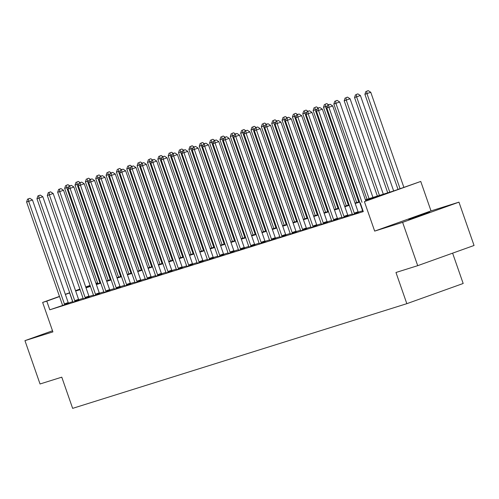 <?xml version="1.0" encoding="UTF-8"?>
<svg xmlns="http://www.w3.org/2000/svg" width="499" height="499" viewBox="0 0 499 499"><rect width="100%" height="100%" fill="white"/><g stroke="black" fill="none" stroke-linecap="round" stroke-linejoin="round"><path stroke-width="0.75" d="M429.564 212.194L408.725 219.548L429.564 212.194M365.399 199.818L393.767 190.93L420.751 181.443L364.407 201.64L383.107 194.747L365.549 200.249M431.011 210.909L374.668 231.106L402.618 222.348L417.707 265.674L474.05 245.477L458.961 202.151L431.011 210.909L420.751 181.443M452.612 253.161L463.172 283.488L406.828 303.679L72.642 408.363L61.782 377.169L40.039 383.981L24.95 340.649L52.9 331.897L42.64 302.431L59.468 296.4M402.618 222.348L458.961 202.151M52.514 330.775L24.95 340.649M62.525 305.488L49.8 309.798L363.284 211.601L360.266 202.937M362.63 210.778L358.232 212.15M352.275 214.021L347.884 215.393M341.921 217.265L337.53 218.637M331.567 220.508L327.176 221.88M321.219 223.745L316.821 225.124M310.865 226.989L306.467 228.367M300.51 230.232L296.119 231.611M290.156 233.476L285.765 234.854M279.802 236.719L275.411 238.098M269.454 239.963L265.056 241.341M259.1 243.206L254.708 244.585M248.745 246.45L244.354 247.822M238.391 249.693L234 251.066M228.043 252.937L223.646 254.309M217.689 256.18L213.298 257.553M207.334 259.424L202.943 260.796M196.98 262.661L192.589 264.04M186.632 265.905L182.235 267.283M176.278 269.148L171.881 270.527M165.924 272.392L161.533 273.77M155.569 275.635L151.178 277.014M145.215 278.879L140.824 280.257M134.867 282.122L130.47 283.501M124.513 285.366L120.122 286.744M114.159 288.609L109.768 289.981M103.804 291.853L99.413 293.225M93.456 295.096L89.059 296.468M83.102 298.34L78.711 299.712M72.748 301.577L68.438 303.118M62.512 305.432L68.606 303.411M72.866 302.188L78.954 300.167M83.221 298.945L89.309 296.924M93.575 295.701L99.663 293.68M103.923 292.458L110.017 290.437M114.277 289.214L120.371 287.199M124.631 285.971L130.719 283.956M134.986 282.727L141.074 280.712M145.334 279.49L151.428 277.469M155.688 276.246L161.782 274.225M166.042 273.003L172.13 270.982M176.397 269.759L182.484 267.738M186.751 266.516L192.839 264.495M197.099 263.272L203.193 261.251M207.453 260.029L213.541 258.008M217.807 256.785L223.895 254.764M228.162 253.542L234.249 251.521M238.51 250.298L244.604 248.284M248.864 247.055L254.958 245.04M259.218 243.811L265.306 241.797M269.572 240.568L275.66 238.553M279.92 237.331L286.014 235.31M290.275 234.087L296.369 232.066M300.629 230.844L306.717 228.823M310.983 227.6L317.071 225.579M321.337 224.357L327.425 222.336M331.685 221.113L337.779 219.092M342.04 217.87L348.127 215.849M352.394 214.626L358.482 212.605M362.748 211.383L363.178 211.308M374.668 231.106L364.407 201.64M49.8 309.798L46.781 301.134L42.64 302.431M417.707 265.674L395.969 272.485L406.828 303.679M85.872 287.374L90.294 285.989M96.226 284.131L100.648 282.746M106.574 280.893L110.996 279.509M116.928 277.65L121.351 276.265M127.282 274.406L131.705 273.022M137.637 271.163L142.059 269.778M147.991 267.919L152.407 266.535M158.339 264.676L162.761 263.291M168.693 261.432L173.116 260.048M179.047 258.189L183.47 256.804M189.402 254.945L193.818 253.561M199.75 251.702L204.172 250.317M210.104 248.458L214.526 247.074M220.458 245.215L224.881 243.83M230.812 241.978L235.235 240.593M241.16 238.734L245.583 237.349M251.515 235.491L255.937 234.106M261.869 232.247L266.291 230.862M272.223 229.004L276.646 227.619M282.577 225.76L286.994 224.375M292.925 222.517L297.348 221.132M303.28 219.273L307.702 217.888M313.634 216.03L318.056 214.645M323.988 212.786L328.404 211.401M334.336 209.543L338.759 208.158M344.69 206.299L349.113 204.914M355.045 203.062L359.467 201.671M97.598 282.921L96.001 283.494M90.151 285.59L85.791 287.15M65.319 294.304L69.679 292.738M75.53 290.643L79.89 289.083M85.734 286.987L90.094 285.422M95.945 283.326L97.542 282.752M69.741 292.913L65.375 294.472M59.531 296.568L46.781 301.134M359.617 202.107L355.194 203.492M349.263 205.351L344.84 206.736M338.908 208.594L334.492 209.979M328.56 211.838L324.138 213.223M318.206 215.081L313.784 216.466M307.852 218.325L303.429 219.71M297.498 221.568L293.081 222.953M287.15 224.812L282.727 226.197M276.795 228.049L272.373 229.44M266.441 231.293L262.019 232.677M256.087 234.536L251.664 235.921M245.739 237.78L241.316 239.164M235.385 241.023L230.962 242.408M225.03 244.267L220.608 245.651M214.676 247.51L210.254 248.895M204.322 250.754L199.906 252.138M193.974 253.997L189.551 255.382M183.62 257.241L179.197 258.625M173.265 260.484L168.843 261.869M162.911 263.728L158.495 265.112M152.563 266.965L148.141 268.356M142.209 270.209L137.786 271.593M131.855 273.452L127.432 274.837M121.5 276.696L117.084 278.08M111.152 279.939L106.73 281.324M100.798 283.183L96.376 284.567M90.444 286.426L86.021 287.811M80.09 289.669L75.667 291.054M72.642 301.614L69.623 292.95M64.396 303.941L68.201 302.575L32.472 199.974L28.661 201.34L64.396 303.941A1.834 0.867 -109.7 0 0 64.677 304.571L64.795 304.777M28.399 198.87L29.921 198.328L27.57 199.132L28.399 198.87L28.661 201.34L26.59 201.989L62.325 304.59A1.834 0.867 -109.7 0 1 62.487 305.257M68.201 302.575A1.834 0.867 -109.7 0 0 68.488 303.205L68.631 303.461M32.472 199.974L29.921 198.328M27.57 199.132L26.59 201.989M99.912 282.977L66.735 187.693L64.664 188.341L97.841 283.625M68.7 186.988L66.735 187.693L66.467 185.229L67.989 184.68L66.467 185.229M64.664 188.341L65.643 185.485M67.989 184.68L69.816 185.859M74.744 300.697L78.555 299.331L42.827 196.731L39.016 198.097L74.744 300.697A1.834 0.867 -109.7 0 0 75.031 301.327L75.149 301.533M38.754 195.627L40.276 195.084L37.924 195.889L38.754 195.627L39.016 198.097L36.945 198.745L72.673 301.346A1.834 0.867 -109.7 0 1 72.842 302.014L72.873 302.244M78.555 299.331A1.834 0.867 -109.7 0 0 78.836 299.961L78.985 300.217M42.827 196.731L40.276 195.084M37.924 195.889L36.945 198.745M85.098 297.454L88.903 296.088L53.175 193.487L49.37 194.853L85.098 297.454A1.834 0.867 -109.7 0 0 85.385 298.084L85.504 298.29M49.108 192.389L50.63 191.841L48.278 192.645L49.108 192.389L49.37 194.853L47.299 195.502L83.027 298.103A1.834 0.867 -109.7 0 1 83.196 298.77L83.227 299.001M88.903 296.088A1.834 0.867 -109.7 0 0 89.19 296.718L89.34 296.974M53.175 193.487L50.63 191.841M48.278 192.645L47.299 195.502M95.452 294.21L99.257 292.851L63.529 190.25L59.724 191.61L95.452 294.21A1.834 0.867 -109.7 0 0 95.739 294.84L95.858 295.046M59.456 189.146L60.984 188.597L58.633 189.402L59.456 189.146L59.724 191.61L57.653 192.258L93.382 294.859A1.834 0.867 -109.7 0 1 93.544 295.527L93.581 295.757M99.257 292.851A1.834 0.867 -109.7 0 0 99.544 293.474L99.694 293.73M63.529 190.25L60.984 188.597M58.633 189.402L57.653 192.258M110.267 279.733L77.083 184.449L75.012 185.098L108.196 280.382M79.054 183.744L77.083 184.449L76.821 181.985L78.343 181.436L76.821 181.985M75.012 185.098L75.991 182.241M78.343 181.436L80.171 182.622M120.621 276.49L87.437 181.212L85.366 181.861L118.55 277.138M89.402 180.507L87.437 181.212L87.175 178.742L88.697 178.193L87.175 178.742M85.366 181.861L86.346 179.004M88.697 178.193L90.519 179.378M130.975 273.246L97.792 177.968L95.721 178.617L128.904 273.895M99.756 177.264L97.792 177.968L97.53 175.498L99.052 174.949L97.53 175.498M95.721 178.617L96.7 175.76M99.052 174.949L100.873 176.135M105.807 290.967L109.612 289.607L73.883 187.006L70.078 188.366L105.807 290.967A1.834 0.867 -109.7 0 0 106.087 291.597L106.206 291.803M69.81 185.902L71.332 185.354L68.981 186.158L69.81 185.902L70.078 188.366L68.007 189.015L103.736 291.616A1.834 0.867 -109.7 0 1 103.898 292.283L103.935 292.514M109.612 289.607A1.834 0.867 -109.7 0 0 109.899 290.231L110.042 290.493M73.883 187.006L71.332 185.354M68.981 186.158L68.007 189.015M141.323 270.009L108.146 174.725L106.075 175.374L139.252 270.658M110.111 174.02L108.146 174.725L107.878 172.255L109.406 171.712L107.878 172.255M106.075 175.374L107.054 172.517M109.406 171.712L111.227 172.891M116.155 287.73L119.966 286.364L84.237 183.763L80.426 185.123L116.155 287.73A1.834 0.867 -109.7 0 0 116.442 288.353L116.56 288.559M80.164 182.659L81.686 182.11L79.335 182.915L80.164 182.659L80.426 185.123L78.355 185.771L114.084 288.372A1.834 0.867 -109.7 0 1 114.252 289.04L114.29 289.277M119.966 286.364A1.834 0.867 -109.7 0 0 120.247 286.987L120.396 287.249M84.237 183.763L81.686 182.11M79.335 182.915L78.355 185.771M126.509 284.486L130.32 283.12L94.585 180.519L90.781 181.886L126.509 284.486A1.834 0.867 -109.7 0 0 126.796 285.11L126.914 285.316M90.519 179.415L92.041 178.867L89.689 179.671L90.519 179.415L90.781 181.886L88.71 182.534L124.438 285.135A1.834 0.867 -109.7 0 1 124.607 285.796L124.638 286.033M130.32 283.12A1.834 0.867 -109.7 0 0 130.601 283.75L130.75 284.006M94.585 180.519L92.041 178.867M89.689 179.671L88.71 182.534M136.863 281.243L140.668 279.877L104.94 177.276L101.135 178.642L136.863 281.243A1.834 0.867 -109.7 0 0 137.15 281.866L137.269 282.072M100.873 176.172L102.395 175.623L100.043 176.434L100.873 176.172L101.135 178.642L99.064 179.291L134.792 281.891A1.834 0.867 -109.7 0 1 134.961 282.553L134.992 282.79M140.668 279.877A1.834 0.867 -109.7 0 0 140.955 280.507L141.105 280.762M104.94 177.276L102.395 175.623M100.043 176.434L99.064 179.291M147.217 277.999L151.022 276.633L115.294 174.032L111.489 175.399L147.217 277.999A1.834 0.867 -109.7 0 0 147.498 278.623L147.623 278.835M111.221 172.928L112.743 172.386L110.398 173.19L111.221 172.928L111.489 175.399L109.418 176.047L145.147 278.648A1.834 0.867 -109.7 0 1 145.309 279.309L145.346 279.546M151.022 276.633A1.834 0.867 -109.7 0 0 151.309 277.263L151.453 277.519M115.294 174.032L112.743 172.386M110.398 173.19L109.418 176.047M157.572 274.756L161.377 273.39L125.648 170.789L121.837 172.155L157.572 274.756A1.834 0.867 -109.7 0 0 157.852 275.386L157.971 275.591M121.575 169.685L123.097 169.142L120.746 169.947L121.575 169.685L121.837 172.155L119.766 172.804L155.501 275.404A1.834 0.867 -109.7 0 1 155.663 276.072L155.7 276.303M161.377 273.39A1.834 0.867 -109.7 0 0 161.664 274.02L161.807 274.275M125.648 170.789L123.097 169.142M120.746 169.947L119.766 172.804M151.677 266.765L118.494 171.481L116.423 172.13L149.606 267.414M120.465 170.777L118.494 171.481L118.232 169.011L119.754 168.469L118.232 169.011M116.423 172.13L117.402 169.273M119.754 168.469L121.581 169.648M162.032 263.522L128.848 168.238L126.777 168.887L159.961 264.171M130.813 167.533L128.848 168.238L128.586 165.768L130.108 165.225L128.586 165.768M126.777 168.887L127.756 166.03M130.108 165.225L131.929 166.404M172.386 260.278L139.202 164.994L137.131 165.643L170.315 260.927M141.167 164.29L139.202 164.994L138.94 162.524L140.462 161.982L138.94 162.524M137.131 165.643L138.111 162.786M140.462 161.982L142.284 163.161M182.734 257.035L149.557 161.751L147.486 162.4L180.663 257.684M151.521 161.046L149.557 161.751L149.288 159.281L150.817 158.738L149.288 159.281M147.486 162.4L148.465 159.543M150.817 158.738L152.638 159.917M193.088 253.791L159.911 158.507L157.84 159.156L191.017 254.44M161.876 157.803L159.911 158.507L159.643 156.037L161.165 155.495L159.643 156.037M157.84 159.156L158.813 156.299M161.165 155.495L162.992 156.674M167.92 271.512L171.731 270.146L135.996 167.545L132.191 168.912L167.92 271.512A1.834 0.867 -109.7 0 0 168.207 272.142L168.325 272.348M131.929 166.441L133.451 165.899L131.1 166.703L131.929 166.441L132.191 168.912L130.12 169.56L165.849 272.161A1.834 0.867 -109.7 0 1 166.017 272.828L166.048 273.059M171.731 270.146A1.834 0.867 -109.7 0 0 172.012 270.776L172.161 271.032M135.996 167.545L133.451 165.899M131.1 166.703L130.12 169.56M203.442 250.548L170.259 155.264L168.188 155.913L201.371 251.197M172.23 154.559L170.259 155.264L169.997 152.8L171.519 152.251L169.997 152.8M168.188 155.913L169.167 153.056M171.519 152.251L173.346 153.43M178.274 268.269L182.079 266.903L146.35 164.302L142.546 165.668L178.274 268.269A1.834 0.867 -109.7 0 0 178.561 268.899L178.679 269.104M142.284 163.198L143.806 162.655L141.454 163.46L142.284 163.198L142.546 165.668L140.475 166.317L176.203 268.917A1.834 0.867 -109.7 0 1 176.372 269.585L176.403 269.816M182.079 266.903A1.834 0.867 -109.7 0 0 182.366 267.533L182.515 267.788M146.35 164.302L143.806 162.655M141.454 163.46L140.475 166.317M213.797 247.304L180.613 152.02L178.542 152.669L211.726 247.953M182.578 151.316L180.613 152.02L180.351 149.557L181.873 149.008L180.351 149.557M178.542 152.669L179.521 149.812M181.873 149.008L183.694 150.187M188.628 265.025L192.433 263.659L156.705 161.058L152.9 162.424L188.628 265.025A1.834 0.867 -109.7 0 0 188.915 265.655L189.034 265.861M152.632 159.954L154.16 159.412L151.808 160.216L152.632 159.954L152.9 162.424L150.829 163.073L186.557 265.674A1.834 0.867 -109.7 0 1 186.72 266.341L186.757 266.572M192.433 263.659A1.834 0.867 -109.7 0 0 192.72 264.289L192.87 264.545M156.705 161.058L154.16 159.412M151.808 160.216L150.829 163.073M224.145 244.061L190.967 148.777L188.896 149.426L222.074 244.71M192.932 148.072L190.967 148.777L190.705 146.313L192.227 145.764L190.705 146.313M188.896 149.426L189.876 146.569M192.227 145.764L194.049 146.943M198.982 261.782L202.787 260.416L167.059 157.815L163.248 159.181L198.982 261.782A1.834 0.867 -109.7 0 0 199.263 262.412L199.382 262.617M162.986 156.711L164.508 156.168L162.156 156.973L162.986 156.711L163.248 159.181L161.177 159.83L196.912 262.43A1.834 0.867 -109.7 0 1 197.074 263.098L197.111 263.329M202.787 260.416A1.834 0.867 -109.7 0 0 203.074 261.046L203.218 261.301M167.059 157.815L164.508 156.168M162.156 156.973L161.177 159.83M234.499 240.817L201.322 145.533L199.251 146.182L232.428 241.466M203.286 144.829L201.322 145.533L201.053 143.07L202.575 142.521L201.053 143.07M199.251 146.182L200.23 143.325M202.575 142.521L204.403 143.706M209.331 258.538L213.142 257.172L177.413 154.571L173.602 155.938L209.331 258.538A1.834 0.867 -109.7 0 0 209.617 259.168L209.736 259.374M173.34 153.474L174.862 152.925L172.511 153.729L173.34 153.474L173.602 155.938L171.531 156.586L207.26 259.187A1.834 0.867 -109.7 0 1 207.428 259.854L207.459 260.085M213.142 257.172A1.834 0.867 -109.7 0 0 213.422 257.802L213.572 258.058M177.413 154.571L174.862 152.925M172.511 153.729L171.531 156.586M244.853 237.574L211.67 142.296L209.599 142.945L242.782 238.223M213.641 141.591L211.67 142.296L211.408 139.826L212.93 139.277L211.408 139.826M209.599 142.945L210.578 140.082M212.93 139.277L214.757 140.462M219.685 255.295L223.49 253.935L187.761 151.328L183.956 152.694L219.685 255.295A1.834 0.867 -109.7 0 0 219.972 255.925L220.09 256.13M183.694 150.23L185.216 149.681L182.865 150.486L183.694 150.23L183.956 152.694L181.886 153.343L217.614 255.943A1.834 0.867 -109.7 0 1 217.782 256.611L217.814 256.842M223.49 253.935A1.834 0.867 -109.7 0 0 223.777 254.559L223.926 254.814M187.761 151.328L185.216 149.681M182.865 150.486L181.886 153.343M255.207 234.33L222.024 139.053L219.953 139.701L253.136 234.979M223.989 138.348L222.024 139.053L221.762 136.583L223.284 136.034L221.762 136.583M219.953 139.701L220.932 136.845M223.284 136.034L225.105 137.219M230.039 252.051L233.844 250.691L198.115 148.091L194.311 149.451L230.039 252.051A1.834 0.867 -109.7 0 0 230.326 252.681L230.444 252.887M194.042 146.987L195.571 146.438L193.219 147.242L194.042 146.987L194.311 149.451L192.24 150.099L227.968 252.7A1.834 0.867 -109.7 0 1 228.13 253.367L228.168 253.598M233.844 250.691A1.834 0.867 -109.7 0 0 234.131 251.315L234.281 251.577M198.115 148.091L195.571 146.438M193.219 147.242L192.24 150.099M240.393 248.808L244.198 247.448L208.47 144.847L204.659 146.207L240.393 248.808A1.834 0.867 -109.7 0 0 240.674 249.438L240.792 249.643M204.397 143.743L205.919 143.194L203.567 143.999L204.397 143.743L204.659 146.207L202.594 146.856L238.322 249.456A1.834 0.867 -109.7 0 1 238.485 250.124L238.522 250.361M244.198 247.448A1.834 0.867 -109.7 0 0 244.485 248.072L244.629 248.334M208.47 144.847L205.919 143.194M203.567 143.999L202.594 146.856M250.741 245.57L254.552 244.204L218.824 141.604L215.013 142.964L250.741 245.57A1.834 0.867 -109.7 0 0 251.028 246.194L251.147 246.4M214.751 140.5L216.273 139.951L213.921 140.755L214.751 140.5L215.013 142.964L212.942 143.612L248.67 246.219A1.834 0.867 -109.7 0 1 248.839 246.88L248.87 247.117M254.552 244.204A1.834 0.867 -109.7 0 0 254.833 244.834L254.983 245.09M218.824 141.604L216.273 139.951M213.921 140.755L212.942 143.612M261.096 242.327L264.907 240.961L229.172 138.36L225.367 139.726L261.096 242.327A1.834 0.867 -109.7 0 0 261.382 242.951L261.501 243.156M225.105 137.256L226.627 136.707L224.276 137.518L225.105 137.256L225.367 139.726L223.296 140.375L259.025 242.976A1.834 0.867 -109.7 0 1 259.193 243.637L259.224 243.874M264.907 240.961A1.834 0.867 -109.7 0 0 265.187 241.591L265.337 241.847M229.172 138.36L226.627 136.707M224.276 137.518L223.296 140.375M271.45 239.083L275.255 237.717L239.526 135.117L235.721 136.483L271.45 239.083A1.834 0.867 -109.7 0 0 271.737 239.707L271.855 239.919M235.459 134.013L236.981 133.47L234.63 134.275L235.459 134.013L235.721 136.483L233.651 137.131L269.379 239.732A1.834 0.867 -109.7 0 1 269.547 240.393L269.579 240.63M275.255 237.717A1.834 0.867 -109.7 0 0 275.542 238.347L275.691 238.603M239.526 135.117L236.981 133.47M234.63 134.275L233.651 137.131M281.804 235.84L285.609 234.474L249.88 131.873L246.076 133.239L281.804 235.84A1.834 0.867 -109.7 0 0 282.085 236.47L282.203 236.676M245.807 130.769L247.329 130.227L244.984 131.031L245.807 130.769L246.076 133.239L244.005 133.888L279.733 236.489A1.834 0.867 -109.7 0 1 279.895 237.156L279.933 237.387M285.609 234.474A1.834 0.867 -109.7 0 0 285.896 235.104L286.039 235.36M249.88 131.873L247.329 130.227M244.984 131.031L244.005 133.888M292.158 232.596L295.963 231.23L260.235 128.63L256.424 129.996L292.158 232.596A1.834 0.867 -109.7 0 0 292.439 233.226L292.557 233.432M256.162 127.526L257.684 126.983L255.332 127.788L256.162 127.526L256.424 129.996L254.353 130.644L290.087 233.245A1.834 0.867 -109.7 0 1 290.25 233.912L290.287 234.143M295.963 231.23A1.834 0.867 -109.7 0 0 296.25 231.86L296.394 232.116M260.235 128.63L257.684 126.983M255.332 127.788L254.353 130.644M302.506 229.353L306.317 227.987L270.583 125.386L266.778 126.752L302.506 229.353A1.834 0.867 -109.7 0 0 302.793 229.983L302.912 230.189M266.516 124.282L268.038 123.74L265.686 124.544L266.516 124.282L266.778 126.752L264.707 127.401L300.435 230.002A1.834 0.867 -109.7 0 1 300.604 230.669L300.635 230.9M306.317 227.987A1.834 0.867 -109.7 0 0 306.598 228.617L306.748 228.873M270.583 125.386L268.038 123.74M265.686 124.544L264.707 127.401M265.555 231.093L232.378 135.809L230.307 136.458L263.491 231.736M234.343 135.104L232.378 135.809L232.116 133.339L233.638 132.796L232.116 133.339M230.307 136.458L231.287 133.601M233.638 132.796L235.459 133.975M275.91 227.85L242.732 132.566L240.661 133.214L273.839 228.498M244.697 131.861L242.732 132.566L242.464 130.096L243.992 129.553L242.464 130.096M240.661 133.214L241.641 130.358M243.992 129.553L245.814 130.732M286.264 224.606L253.08 129.322L251.009 129.971L284.193 225.255M255.051 128.617L253.08 129.322L252.818 126.852L254.34 126.309L252.818 126.852M251.009 129.971L251.989 127.114M254.34 126.309L256.168 127.488M296.618 221.363L263.435 126.079L261.364 126.727L294.547 222.011M265.399 125.374L263.435 126.079L263.173 123.609L264.695 123.066L263.173 123.609M261.364 126.727L262.343 123.871M264.695 123.066L266.516 124.245M306.972 218.119L273.789 122.835L271.718 123.484L304.901 218.768M275.754 122.13L273.789 122.835L273.527 120.365L275.049 119.822L273.527 120.365M271.718 123.484L272.697 120.627M275.049 119.822L276.87 121.001M317.32 214.876L284.143 119.592L282.072 120.24L315.249 215.524M286.108 118.887L284.143 119.592L283.875 117.122L285.403 116.579L283.875 117.122M282.072 120.24L283.052 117.384M285.403 116.579L287.224 117.758M327.675 211.632L294.491 116.348L292.426 116.997L325.604 212.281M296.462 115.643L294.491 116.348L294.229 113.884L295.751 113.335L294.229 113.884M292.426 116.997L293.4 114.14M295.751 113.335L297.579 114.514M338.029 208.389L304.845 113.105L302.774 113.753L335.958 209.037M306.816 112.4L304.845 113.105L304.583 110.641L306.105 110.092L304.583 110.641M302.774 113.753L303.754 110.897M306.105 110.092L307.927 111.271M312.861 226.109L316.665 224.743L280.937 122.143L277.132 123.509L312.861 226.109A1.834 0.867 -109.7 0 0 313.147 226.739L313.266 226.945M276.87 121.039L278.392 120.496L276.041 121.301L276.87 121.039L277.132 123.509L275.061 124.157L310.79 226.758A1.834 0.867 -109.7 0 1 310.958 227.425L310.989 227.656M316.665 224.743A1.834 0.867 -109.7 0 0 316.952 225.373L317.102 225.629M280.937 122.143L278.392 120.496M276.041 121.301L275.061 124.157M348.383 205.145L315.2 109.861L313.129 110.51L346.312 205.794M317.164 109.156L315.2 109.861L314.938 107.397L316.46 106.848L314.938 107.397M313.129 110.51L314.108 107.653M316.46 106.848L318.281 108.027M323.215 222.866L327.02 221.5L291.291 118.899L287.486 120.265L323.215 222.866A1.834 0.867 -109.7 0 0 323.502 223.496L323.62 223.702M287.218 117.795L288.74 117.253L286.395 118.057L287.218 117.795L287.486 120.265L285.416 120.914L321.144 223.515A1.834 0.867 -109.7 0 1 321.306 224.182L321.344 224.413M327.02 221.5A1.834 0.867 -109.7 0 0 327.307 222.13L327.456 222.386M291.291 118.899L288.74 117.253M286.395 118.057L285.416 120.914M358.731 201.902L325.554 106.618L323.483 107.266L356.66 202.55M327.519 105.913L325.554 106.618L325.292 104.154L326.814 103.605L325.292 104.154M323.483 107.266L324.462 104.41M326.814 103.605L328.635 104.79M333.569 219.622L337.374 218.256L301.646 115.656L297.834 117.022L333.569 219.622A1.834 0.867 -109.7 0 0 333.85 220.252L333.968 220.458M297.572 114.552L299.094 114.009L296.743 114.814L297.572 114.552L297.834 117.022L295.764 117.67L331.498 220.271A1.834 0.867 -109.7 0 1 331.66 220.938L331.698 221.169M337.374 218.256A1.834 0.867 -109.7 0 0 337.661 218.886L337.804 219.142M301.646 115.656L299.094 114.009M296.743 114.814L295.764 117.67M372.946 197.448L339.713 102.014L333.837 104.023L367.014 199.307M369.085 198.658L335.908 103.38L335.64 100.91L337.162 100.361L335.64 100.91M333.837 104.023L334.817 101.166M337.162 100.361L339.713 102.014M343.917 216.379L347.728 215.019L311.994 112.412L308.189 113.778L343.917 216.379A1.834 0.867 -109.7 0 0 344.204 217.009L344.322 217.215M307.927 111.314L309.449 110.766L307.097 111.57L307.927 111.314L308.189 113.778L306.118 114.427L341.846 217.028A1.834 0.867 -109.7 0 1 342.015 217.695L342.046 217.926M347.728 215.019A1.834 0.867 -109.7 0 0 348.009 215.643L348.159 215.899M311.994 112.412L309.449 110.766M307.097 111.57L306.118 114.427M383.301 194.211L350.067 98.771L344.185 100.786L377.369 196.063M379.44 195.415L346.256 100.137L345.994 97.667L347.516 97.118L345.994 97.667M344.185 100.786L345.165 97.929M347.516 97.118L350.067 98.771M354.271 213.135L358.076 211.776L322.348 109.175L318.543 110.535L354.271 213.135A1.834 0.867 -109.7 0 0 354.558 213.765L354.677 213.971M318.281 108.071L319.803 107.522L317.451 108.327L318.281 108.071L318.543 110.535L316.472 111.183L352.2 213.784A1.834 0.867 -109.7 0 1 352.369 214.451L352.4 214.682M358.076 211.776A1.834 0.867 -109.7 0 0 358.363 212.399L358.513 212.655M322.348 109.175L319.803 107.522M317.451 108.327L316.472 111.183M393.655 190.967L360.415 95.527L354.539 97.542L387.723 192.82M389.794 192.171L356.61 96.893L356.348 94.423L357.87 93.881L356.348 94.423M354.539 97.542L355.519 94.685M357.87 93.881L360.415 95.527M365.792 200.954L332.702 105.931L328.897 107.291L361.987 202.32M328.629 104.827L330.157 104.279L327.806 105.083L328.629 104.827L328.897 107.291L326.826 107.94L362.555 210.541A1.834 0.867 -109.7 0 1 362.717 211.208L362.754 211.439M332.702 105.931L330.157 104.279M327.806 105.083L326.826 107.94M403.859 187.312L370.769 92.284L364.894 94.299L398.015 189.408M400.055 188.672L366.965 93.65L366.703 91.18L368.225 90.637L366.703 91.18M364.894 94.299L365.873 91.442M368.225 90.637L370.769 92.284M64.677 304.571L68.488 303.205M75.031 301.327L78.836 299.961M85.385 298.084L89.19 296.718M95.739 294.84L99.544 293.474M106.087 291.597L109.899 290.231M116.442 288.353L120.247 286.987M126.796 285.11L130.601 283.75M137.15 281.866L140.955 280.507M147.498 278.623L151.309 277.263M157.852 275.386L161.664 274.02M168.207 272.142L172.012 270.776M178.561 268.899L182.366 267.533M188.915 265.655L192.72 264.289M199.263 262.412L203.074 261.046M209.617 259.168L213.422 257.802M219.972 255.925L223.777 254.559M230.326 252.681L234.131 251.315M240.674 249.438L244.485 248.072M251.028 246.194L254.833 244.834M261.382 242.951L265.187 241.591M271.737 239.707L275.542 238.347M282.085 236.47L285.896 235.104M292.439 233.226L296.25 231.86M302.793 229.983L306.598 228.617M313.147 226.739L316.952 225.373M323.502 223.496L327.307 222.13M333.85 220.252L337.661 218.886M344.204 217.009L348.009 215.643M354.558 213.765L358.363 212.399"/></g></svg>
